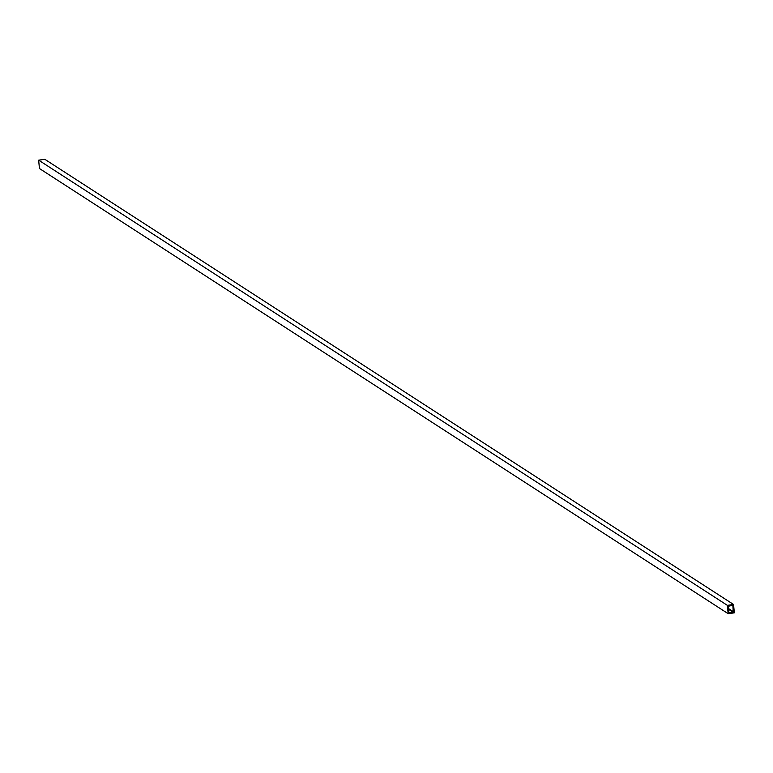<?xml version="1.0" encoding="UTF-8"?>
<svg xmlns="http://www.w3.org/2000/svg" width="773" height="773" viewBox="0 0 773 773"><rect width="100%" height="100%" fill="white"/><g stroke="black" fill="none" stroke-linecap="round" stroke-linejoin="round"><path stroke-width="1.16" d="M728.166 613.694L39.452 168.524L38.65 160.166L44.834 159.306L733.548 604.476L734.35 612.834L728.166 613.694L727.364 605.346L733.548 604.476M728.079 606.303L732.852 605.307L733.258 612.351L728.862 612.863L728.079 606.303M38.65 160.166L727.364 605.346M732.485 605.259L733.026 605.607M728.282 608.419L733.635 611.878M728.359 609.182L733.258 612.351"/></g></svg>

